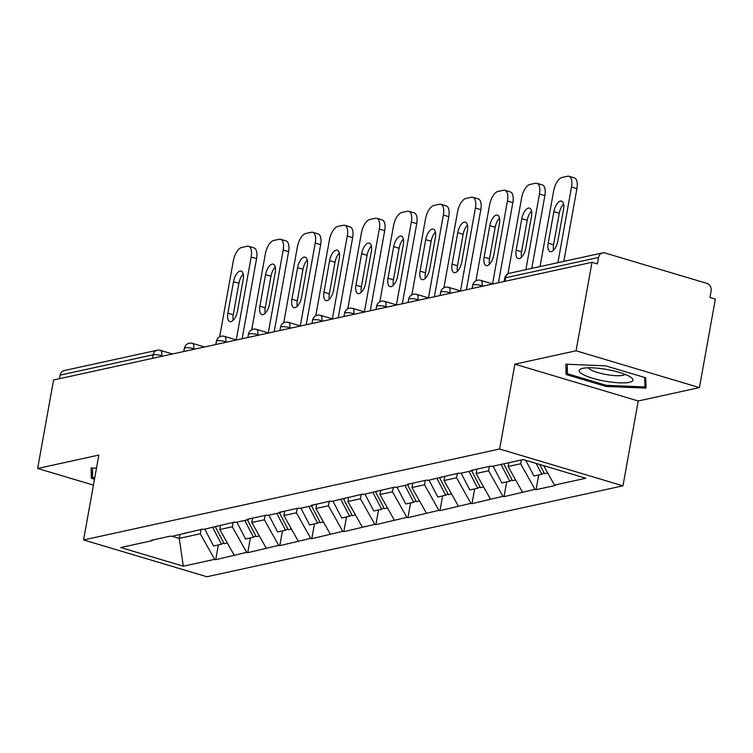 <?xml version="1.0" encoding="UTF-8"?>
<svg xmlns="http://www.w3.org/2000/svg" width="753" height="753" viewBox="0 0 753 753"><rect width="100%" height="100%" fill="white"/><g stroke="black" fill="none" stroke-linecap="round" stroke-linejoin="round"><path stroke-width="1.13" d="M699.424 387.597L576.073 350.794L514.883 364.17L638.233 400.973L699.424 387.597L715.35 299.11L709.957 297.501L711.114 291.034A6.306 5.459 77.7 0 0 706.813 283.363L605.035 252.999A6.306 5.459 77.7 0 0 602.607 252.895A6.306 5.459 77.7 0 0 598.55 257.451L597.393 263.917L591.999 262.308L53.576 379.973L37.65 468.46L93.438 485.111M638.233 400.973L622.966 485.826L206.934 576.742L83.574 539.939L499.615 449.014L622.966 485.826M543.581 465.636L554.49 485.083L585.806 478.24L523.231 459.565L491.907 466.408L490.834 466.088L471.322 470.352L472.404 470.672L473.599 469.853M554.49 485.083L555.563 485.403L536.061 489.666L538.706 474.936M521.311 459.979L520.634 463.773L534.978 489.346L536.061 489.666M534.978 489.346L504.021 496.669L506.675 481.939M489.384 466.399L488.593 470.776L502.948 496.34L504.021 496.669M502.948 496.34L471.99 503.663L474.635 488.932M457.353 473.402L456.563 477.779L470.907 503.343L471.99 503.663M470.907 503.343L439.95 510.666L442.604 495.935M425.313 480.405L424.532 484.781L438.877 510.346L439.95 510.666M438.877 510.346L407.919 517.669L410.573 502.938M393.282 487.407L392.492 491.775L406.836 517.349L407.919 517.669M406.836 517.349L375.888 524.672L378.533 509.941M361.242 494.41L360.461 498.778L374.806 524.352L375.888 524.672M374.806 524.352L343.848 531.674L346.502 516.944M329.212 501.404L328.421 505.781L342.775 531.345L343.848 531.674M342.775 531.345L311.817 538.668L314.462 523.937M297.181 508.407L296.39 512.784L310.735 538.348L311.817 538.668M310.735 538.348L279.777 545.671L282.431 530.94M265.141 515.41L264.359 519.786L278.704 545.351L279.777 545.671M278.704 545.351L247.746 552.674L250.401 537.943M233.11 522.413L232.319 526.78L246.664 552.354L247.746 552.674M246.664 552.354L215.716 559.677L218.361 544.946M201.07 529.415L200.289 533.783L214.633 559.357L215.716 559.677M214.633 559.357L183.318 566.2L120.744 547.525L152.059 540.682L153.254 539.863M472.404 470.672L459.876 473.411L458.793 473.091L427.845 480.414L426.763 480.085L407.251 484.348L408.333 484.678L395.805 487.407L394.732 487.087L363.774 494.41L362.692 494.09L331.734 501.413L330.661 501.093L311.149 505.357L312.231 505.677L299.703 508.416L298.621 508.096L279.118 512.36L280.191 512.68L267.673 515.419L266.59 515.09L247.078 519.354L248.161 519.683L235.633 522.413L234.559 522.093L203.602 529.415L202.519 529.095L171.562 536.418L170.489 536.098L150.977 540.362L152.059 540.682M508.783 462.719L508.106 466.512L520.634 463.773M508.106 466.512L522.45 492.085M476.856 469.138L476.075 473.515L488.593 470.776M476.075 473.515L490.419 499.079M440.364 477.675L441.559 476.856M444.825 476.141L444.035 480.518L456.563 477.779M444.035 480.518L458.379 506.082M408.333 484.678L409.528 483.859M412.785 483.144L412.004 487.52L424.532 484.781M412.004 487.52L426.349 513.085M376.302 491.671L377.488 490.852M380.754 490.147L379.964 494.514L392.492 491.775M379.964 494.514L394.318 520.088M344.262 498.674L345.458 497.855M348.724 497.14L347.933 501.517L360.461 498.778M347.933 501.517L362.278 527.081M312.231 505.677L313.427 504.858M316.684 504.143L315.902 508.52L328.421 505.781M315.902 508.52L330.247 534.084M280.191 512.68L281.387 511.861M284.653 511.146L283.862 515.523L296.39 512.784M283.862 515.523L298.207 541.087M248.161 519.683L249.356 518.864M252.613 518.149L251.831 522.516L264.359 519.786M251.831 522.516L266.176 548.09M216.13 526.676L217.316 525.858M220.582 525.152L219.791 529.519L232.319 526.78M219.791 529.519L234.145 555.093M184.09 533.679L185.285 532.86M152.511 358.353L153.151 354.785L60.127 375.116L59.487 378.684M60.127 375.116A6.306 5.459 -102.3 0 1 64.174 370.57L157.198 350.239A6.306 5.459 -102.3 0 0 153.151 354.785A6.306 1.365 10.2 0 1 161.631 355.727L161.509 356.385M179.92 534.592L179.242 538.386L200.289 533.783M172.192 536.287L179.242 538.386L183.318 566.2M576.073 350.794L591.999 262.308M514.883 364.17L499.615 449.014M83.574 539.939L98.841 455.085L37.65 468.46M96.488 468.178L91.085 467.952L91.301 478.259L94.502 479.219M606.146 386.458L645.999 388.106L645.773 377.799L605.704 365.845L565.851 364.198L566.068 374.505L606.146 386.458L606.344 385.338M92.553 471.303L91.301 478.259M567.32 367.549L566.068 374.505M219.65 336.826L233.308 260.943A12.613 5.685 -73.4 0 1 241.647 247.473L247.191 246.269A12.613 5.685 -73.4 0 1 248.612 246.297L254.015 247.906A12.613 5.685 106.6 0 1 256.566 258.646L242.146 338.765M256.566 258.646L251.173 257.037L236.263 339.885M251.173 257.037A12.613 5.685 -73.4 0 0 248.612 246.297M227.848 313.182A9.883 4.452 -73.4 0 0 229.853 321.597A9.883 4.452 -73.4 0 0 237.506 311.074L243.172 279.551A9.883 4.452 -73.4 0 0 241.176 271.136A9.883 4.452 -73.4 0 0 233.524 281.66L227.848 313.182L233.251 314.792A9.883 4.452 -73.4 0 0 233.185 320.27M243.238 274.073A9.883 4.452 -73.4 0 0 238.917 283.269L233.251 314.792M223.707 542.857L221.467 544.268L213.56 545.991L204.807 529.152M212.713 527.429L221.467 544.268M215.386 526.846L224.13 543.685L227.35 542.979M251.69 329.833L265.338 253.94A12.613 5.685 -73.4 0 1 273.678 240.471L279.222 239.266A12.613 5.685 -73.4 0 1 280.653 239.294L286.046 240.904A12.613 5.685 106.6 0 1 288.597 251.653L274.186 331.762M288.597 251.653L283.203 250.043L268.294 332.882M283.203 250.043A12.613 5.685 -73.4 0 0 280.653 239.294M259.889 306.179A9.883 4.452 -73.4 0 0 261.884 314.594A9.883 4.452 -73.4 0 0 269.536 304.071L275.212 272.548A9.883 4.452 -73.4 0 0 273.207 264.143A9.883 4.452 -73.4 0 0 265.555 274.666L259.889 306.179L265.282 307.789A9.883 4.452 -73.4 0 0 265.216 313.267M275.269 267.07A9.883 4.452 -73.4 0 0 270.948 276.276L265.282 307.789M255.738 535.854L253.497 537.265L245.591 538.997L236.847 522.149M244.753 520.427L253.497 537.265M247.417 519.843L256.171 536.682L259.38 535.976M283.721 322.83L297.379 246.946A12.613 5.685 -73.4 0 1 305.718 233.477L311.262 232.263A12.613 5.685 -73.4 0 1 312.683 232.301L318.077 233.91A12.613 5.685 106.6 0 1 320.637 244.65L306.217 324.759M320.637 244.65L315.243 243.04L300.334 325.889M315.243 243.04A12.613 5.685 -73.4 0 0 312.683 232.301M291.919 299.176A9.883 4.452 -73.4 0 0 293.924 307.591A9.883 4.452 -73.4 0 0 301.577 297.068L307.243 265.555A9.883 4.452 -73.4 0 0 305.238 257.14A9.883 4.452 -73.4 0 0 297.595 267.663L291.919 299.176L297.313 300.786A9.883 4.452 -73.4 0 0 297.256 306.264M307.309 260.077A9.883 4.452 -73.4 0 0 302.988 269.273L297.313 300.786M287.778 528.86L285.528 530.263L277.622 531.995L268.877 515.156M276.784 513.424L285.528 530.263M279.457 512.84L288.201 529.679L291.42 528.983M315.752 315.827L329.409 239.943A12.613 5.685 -73.4 0 1 337.749 226.474L343.293 225.26A12.613 5.685 -73.4 0 1 344.723 225.298L350.117 226.907A12.613 5.685 106.6 0 1 352.668 237.647L338.257 317.757M352.668 237.647L347.274 236.037L332.365 318.886M347.274 236.037A12.613 5.685 -73.4 0 0 344.723 225.298M323.959 292.173A9.883 4.452 -73.4 0 0 325.955 300.588A9.883 4.452 -73.4 0 0 333.607 290.065L339.274 258.552A9.883 4.452 -73.4 0 0 337.278 250.137A9.883 4.452 -73.4 0 0 329.626 260.66L323.959 292.173L329.353 293.783A9.883 4.452 -73.4 0 0 329.287 299.261M339.339 253.074A9.883 4.452 -73.4 0 0 335.019 262.27L329.353 293.783M319.809 521.857L317.568 523.26L309.662 524.992L300.908 508.153M308.815 506.421L317.568 523.26M311.488 505.837L320.232 522.676L323.451 521.98M347.792 308.824L361.44 232.941A12.613 5.685 -73.4 0 1 369.789 219.471L375.333 218.257A12.613 5.685 -73.4 0 1 376.754 218.295L382.148 219.904A12.613 5.685 106.6 0 1 384.708 230.644L370.288 310.754M384.708 230.644L379.305 229.034L364.405 311.883M379.305 229.034A12.613 5.685 -73.4 0 0 376.754 218.295M355.99 285.18A9.883 4.452 -73.4 0 0 357.995 293.585A9.883 4.452 -73.4 0 0 365.638 283.062L371.314 251.549A9.883 4.452 -73.4 0 0 369.309 243.134A9.883 4.452 -73.4 0 0 361.656 253.657L355.99 285.18L361.384 286.789A9.883 4.452 -73.4 0 0 361.327 292.268M371.37 246.071A9.883 4.452 -73.4 0 0 367.059 255.267L361.384 286.789M351.839 514.854L349.599 516.266L341.693 517.989L332.948 501.15M340.855 499.418L349.599 516.266M343.519 498.834L352.272 515.683L355.482 514.977M379.823 301.821L393.48 225.938A12.613 5.685 -73.4 0 1 401.82 212.468L407.364 211.264A12.613 5.685 -73.4 0 1 408.785 211.292L414.188 212.901A12.613 5.685 106.6 0 1 416.738 223.641L402.318 303.76M416.738 223.641L411.345 222.031L396.436 304.88M411.345 222.031A12.613 5.685 -73.4 0 0 408.785 211.292M388.021 278.177A9.883 4.452 -73.4 0 0 390.026 286.592A9.883 4.452 -73.4 0 0 397.678 276.069L403.344 244.546A9.883 4.452 -73.4 0 0 401.349 236.131A9.883 4.452 -73.4 0 0 393.697 246.655L388.021 278.177L393.424 279.787A9.883 4.452 -73.4 0 0 393.358 285.265M403.41 239.068A9.883 4.452 -73.4 0 0 399.09 248.264L393.424 279.787M383.879 507.851L381.639 509.263L373.733 510.986L364.979 494.147M372.886 492.424L381.639 509.263M375.559 491.841L384.303 508.68L387.522 507.974M94.699 478.108L92.685 477.506L92.487 468.008M605.939 369.328A27.334 5.902 -169.8 0 0 581.627 368.65A27.334 5.902 -169.8 0 0 606.193 381.357A27.334 5.902 -169.8 0 0 631.315 377.592A27.334 5.902 -169.8 0 0 605.939 369.328M588.573 367.793A18.712 4.038 -169.8 0 0 607.022 374.674A18.712 4.038 -169.8 0 0 625.094 374.363M645.858 381.583L644.897 386.929L606.278 385.329L567.451 373.742L567.254 364.254M644.69 377.479L644.897 386.929M411.853 294.828L425.511 218.935A12.613 5.685 -73.4 0 1 433.85 205.475L439.394 204.261A12.613 5.685 -73.4 0 1 440.825 204.289L446.218 205.898A12.613 5.685 106.6 0 1 448.769 216.648L434.359 296.757M448.769 216.648L443.376 215.038L428.466 297.887M443.376 215.038A12.613 5.685 -73.4 0 0 440.825 204.289M420.061 271.174A9.883 4.452 -73.4 0 0 422.056 279.589A9.883 4.452 -73.4 0 0 429.709 269.066L435.385 237.553A9.883 4.452 -73.4 0 0 433.38 229.138A9.883 4.452 -73.4 0 0 425.727 239.661L420.061 271.174L425.454 272.784A9.883 4.452 -73.4 0 0 425.389 278.262M435.441 232.065A9.883 4.452 -73.4 0 0 431.121 241.271L425.454 272.784M415.91 500.849L413.67 502.26L405.763 503.992L397.019 487.144M404.926 485.421L413.67 502.26M407.589 484.838L416.343 501.677L419.553 500.971M443.894 287.825L457.551 211.941A12.613 5.685 -73.4 0 1 465.891 198.472L471.434 197.258A12.613 5.685 -73.4 0 1 472.856 197.295L478.249 198.905A12.613 5.685 106.6 0 1 480.809 209.645L466.389 289.754M480.809 209.645L475.416 208.035L460.507 290.884M475.416 208.035A12.613 5.685 -73.4 0 0 472.856 197.295M452.092 264.171A9.883 4.452 -73.4 0 0 454.097 272.586A9.883 4.452 -73.4 0 0 461.749 262.063L467.415 230.55A9.883 4.452 -73.4 0 0 465.41 222.135A9.883 4.452 -73.4 0 0 457.768 232.658L452.092 264.171L457.485 265.781A9.883 4.452 -73.4 0 0 457.429 271.259M467.481 225.072A9.883 4.452 -73.4 0 0 463.161 234.268L457.485 265.781M447.95 493.855L445.701 495.258L437.794 496.989L429.05 480.15M436.956 478.419L445.701 495.258M439.63 477.835L448.374 494.674L451.593 493.977M475.924 280.822L489.582 204.938A12.613 5.685 -73.4 0 1 497.921 191.469L503.465 190.255A12.613 5.685 -73.4 0 1 504.896 190.293L510.289 191.902A12.613 5.685 106.6 0 1 512.84 202.642L498.43 282.751M512.84 202.642L507.447 201.032L492.537 283.881M507.447 201.032A12.613 5.685 -73.4 0 0 504.896 190.293M484.132 257.168A9.883 4.452 -73.4 0 0 486.127 265.583A9.883 4.452 -73.4 0 0 493.78 255.06L499.446 223.547A9.883 4.452 -73.4 0 0 497.451 215.132A9.883 4.452 -73.4 0 0 489.798 225.655L484.132 257.168L489.525 258.778A9.883 4.452 -73.4 0 0 489.459 264.265M499.512 218.069A9.883 4.452 -73.4 0 0 495.192 227.265L489.525 258.778M479.981 486.852L477.741 488.255L469.834 489.987L461.081 473.148M468.987 471.416L477.741 488.255M471.66 470.832L480.405 487.671L483.624 486.975M507.964 273.819L521.613 197.935A12.613 5.685 -73.4 0 1 529.961 184.466L535.505 183.252A12.613 5.685 -73.4 0 1 536.927 183.29L542.32 184.899A12.613 5.685 106.6 0 1 544.871 195.639L531.787 268.369M544.871 195.639L539.477 194.029L525.876 269.668M539.477 194.029A12.613 5.685 -73.4 0 0 536.927 183.29M516.163 250.175A9.883 4.452 -73.4 0 0 518.168 258.58A9.883 4.452 -73.4 0 0 525.81 248.057L531.486 216.544A9.883 4.452 -73.4 0 0 529.481 208.129A9.883 4.452 -73.4 0 0 521.829 218.652L516.163 250.175L521.556 251.784A9.883 4.452 -73.4 0 0 521.5 257.262M531.543 211.066A9.883 4.452 -73.4 0 0 527.232 220.262L521.556 251.784M512.012 479.849L509.772 481.261L501.865 482.984L493.121 466.145M501.027 464.413L509.772 481.261M503.691 463.829L512.445 480.678L515.654 479.972M540.042 266.571L553.653 190.933A12.613 5.685 -73.4 0 1 561.992 177.463L567.536 176.258A12.613 5.685 -73.4 0 1 568.957 176.287L574.36 177.896A12.613 5.685 106.6 0 1 576.911 188.636L563.828 261.376M576.911 188.636L571.518 187.026L557.907 262.665M571.518 187.026A12.613 5.685 -73.4 0 0 568.957 176.287M548.193 243.172A9.883 4.452 -73.4 0 0 550.198 251.587A9.883 4.452 -73.4 0 0 557.851 241.064L563.517 209.541A9.883 4.452 -73.4 0 0 561.522 201.126A9.883 4.452 -73.4 0 0 553.869 211.649L548.193 243.172L553.587 244.781A9.883 4.452 -73.4 0 0 553.53 250.26M563.583 204.063A9.883 4.452 -73.4 0 0 559.263 213.259L553.587 244.781M544.052 472.846L541.812 474.258L533.905 475.981L525.763 460.318M536.183 463.434L541.812 474.258M539.703 464.479L544.475 473.675L547.695 472.969M598.55 257.451L505.536 277.782L504.887 281.34M509.583 273.226A6.306 5.459 77.7 0 0 505.536 277.782A6.306 1.365 -169.8 0 0 504.717 278.271A6.306 6.306 0 0 1 509.583 273.226L602.607 252.895M162.855 356.094L161.631 355.727A6.306 2.843 106.6 0 0 160.351 350.352A6.306 6.306 0 0 0 157.198 350.239M194.886 349.091L193.662 348.724A6.306 1.365 10.2 0 0 185.191 347.792A6.306 1.365 -169.8 0 0 184.372 348.281A6.306 6.306 0 0 1 192.382 343.359A6.306 2.843 106.6 0 1 193.662 348.724L193.54 349.383M226.926 342.088L225.693 341.721L225.58 342.38M258.957 335.085L257.733 334.727L257.611 335.386M290.987 328.092L289.764 327.724L289.651 328.383M323.028 321.089L321.804 320.722L321.682 321.38M355.058 314.086L353.835 313.719L353.712 314.377M387.098 307.083L385.865 306.716L385.752 307.375M419.129 300.08L417.906 299.722L417.783 300.381M451.16 293.086L449.936 292.719L449.823 293.378M483.2 286.084L481.976 285.716L481.854 286.375M217.222 340.789A6.306 1.365 -169.8 0 0 216.412 341.278A6.306 6.306 0 0 1 224.422 336.356A6.306 2.843 106.6 0 1 225.693 341.721A6.306 1.365 10.2 0 0 217.222 340.789M249.252 333.786A6.306 1.365 -169.8 0 0 248.443 334.276A6.306 6.306 0 0 1 256.453 329.353A6.306 2.843 106.6 0 1 257.733 334.727A6.306 1.365 10.2 0 0 249.252 333.786M281.293 326.783A6.306 1.365 -169.8 0 0 280.474 327.282A6.306 6.306 0 0 1 288.484 322.35A6.306 2.843 106.6 0 1 289.764 327.724A6.306 1.365 10.2 0 0 281.293 326.783M313.323 319.78A6.306 1.365 -169.8 0 0 312.514 320.279A6.306 6.306 0 0 1 320.524 315.347A6.306 2.843 106.6 0 1 321.804 320.722A6.306 1.365 10.2 0 0 313.323 319.78M345.363 312.787A6.306 1.365 -169.8 0 0 344.545 313.276A6.306 6.306 0 0 1 352.555 308.354A6.306 2.843 106.6 0 1 353.835 313.719A6.306 1.365 10.2 0 0 345.363 312.787M377.394 305.784A6.306 1.365 -169.8 0 0 376.585 306.273A6.306 6.306 0 0 1 384.595 301.351A6.306 2.843 106.6 0 1 385.865 306.716A6.306 1.365 10.2 0 0 377.394 305.784M409.425 298.781A6.306 1.365 -169.8 0 0 408.615 299.27A6.306 6.306 0 0 1 416.625 294.348A6.306 2.843 106.6 0 1 417.906 299.722A6.306 1.365 10.2 0 0 409.425 298.781M441.465 291.778A6.306 1.365 -169.8 0 0 440.646 292.277A6.306 6.306 0 0 1 448.656 287.345A6.306 2.843 106.6 0 1 449.936 292.719A6.306 1.365 10.2 0 0 441.465 291.778M473.496 284.785A6.306 1.365 -169.8 0 0 472.686 285.274A6.306 6.306 0 0 1 480.696 280.342A6.306 2.843 106.6 0 1 481.976 285.716A6.306 1.365 10.2 0 0 473.496 284.785M233.524 281.66L238.917 283.269M265.555 274.666L270.948 276.276M297.595 267.663L302.988 269.273M329.626 260.66L335.019 262.27M361.656 253.657L367.059 255.267M393.697 246.655L399.09 248.264M425.727 239.661L431.121 241.271M457.768 232.658L463.161 234.268M489.798 225.655L495.192 227.265M521.829 218.652L527.232 220.262M553.869 211.649L559.263 213.259M160.351 350.352L172.503 353.985M183.788 351.519L184.372 348.281M192.382 343.359L204.543 346.982M215.829 344.516L216.412 341.278M224.422 336.356L236.574 339.979M247.859 337.513L248.443 334.276M256.453 329.353L268.605 332.977M279.9 330.511L280.474 327.282M288.484 322.35L300.645 325.983M311.93 323.508L312.514 320.279M320.524 315.347L332.675 318.98M343.961 316.514L344.545 313.276M352.555 308.354L364.716 311.977M376.001 309.511L376.585 306.273M384.595 301.351L396.746 304.974M408.032 302.508L408.615 299.27M416.625 294.348L428.777 297.972M440.072 295.505L440.646 292.277M448.656 287.345L460.817 290.978M472.103 288.503L472.686 285.274M480.696 280.342L492.848 283.975M504.134 281.509L504.717 278.271"/></g></svg>

